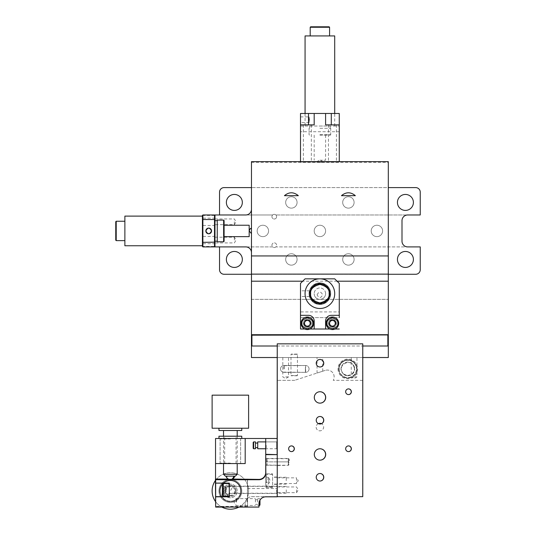 <?xml version="1.0" encoding="UTF-8"?>
<svg xmlns="http://www.w3.org/2000/svg" width="536" height="536" viewBox="0 0 536 536"><rect width="100%" height="100%" fill="white"/><g stroke="black" fill="none" stroke-linecap="round" stroke-linejoin="round"><path stroke-width="0.4" stroke-dasharray="2.68 2.01" d="M224.095 241.314L224.095 220.557M249.18 236.637L249.18 225.234M223.639 220.102L223.639 241.77M217.254 220.102L217.254 241.77M214.97 230.936L214.97 219.646L214.97 230.936M217.254 230.936L217.254 220.671L217.254 230.936M325.593 293.661A5.702 5.702 0 0 0 319.892 287.959A5.702 5.702 0 0 0 314.19 293.661A5.702 5.702 0 0 1 319.892 287.959A5.702 5.702 0 0 1 325.593 293.661A5.702 5.702 0 0 1 319.892 299.363A5.702 5.702 0 0 1 314.19 293.661A5.702 5.702 0 0 0 319.892 299.363A5.702 5.702 0 0 0 325.593 293.661M309.513 293.661A10.378 10.378 0 0 1 319.892 283.283A10.378 10.378 0 0 1 330.27 293.661A10.378 10.378 0 0 1 319.892 304.039A10.378 10.378 0 0 1 309.513 293.661M330.725 293.661A10.834 10.834 0 0 0 319.892 282.827A10.834 10.834 0 0 0 309.058 293.661A10.834 10.834 0 0 0 319.892 304.495A10.834 10.834 0 0 0 330.725 293.661A10.834 10.834 0 0 0 319.892 282.827A10.834 10.834 0 0 0 309.058 293.661A10.834 10.834 0 0 0 319.892 304.495A10.834 10.834 0 0 0 330.725 293.661M330.156 293.661A10.264 10.264 0 0 0 319.892 283.397A10.264 10.264 0 0 0 309.627 293.661A10.264 10.264 0 0 1 319.892 283.397A10.264 10.264 0 0 1 330.156 293.661A10.264 10.264 0 0 1 319.892 303.925A10.264 10.264 0 0 1 309.627 293.661A10.264 10.264 0 0 0 319.892 303.925A10.264 10.264 0 0 0 330.156 293.661M319.892 135.139L330.27 135.139L319.892 135.139M319.892 160.231L325.593 160.231L319.892 160.231M319.892 134.683L330.725 134.683L319.892 134.683M319.892 128.298L330.725 128.298L319.892 128.298M319.892 126.02L330.156 126.02L319.892 126.02M266.861 463.58L266.861 465.067L266.861 463.58M267.089 463.58L267.089 465.295L267.089 463.58M288.529 461.643L288.529 458.682L288.301 463.58L288.301 458.454L288.301 461.871L267.089 461.871L267.089 458.454L267.089 461.871L288.301 461.871L288.529 465.067L288.301 463.58L288.301 465.295L266.861 465.067M288.529 465.067L288.529 462.099M266.861 460.163L266.861 461.643L266.861 460.163M283.966 368.929L283.966 365.733L283.966 368.929M284.194 368.929L284.194 365.505L284.194 368.929M283.966 365.733L305.406 365.505L305.406 368.929L305.634 365.733L305.406 372.346L305.406 368.929L305.406 372.346L283.966 372.118M305.634 372.118L305.634 365.733M253.173 442.374L253.173 448.304M253.629 448.759L253.629 441.912M257.736 445.336L257.736 447.62L257.736 445.336M255.458 445.336L255.458 447.62L255.458 445.336M277.125 442.374L277.125 448.304L277.125 442.374L276.67 441.912L276.67 448.759L265.722 448.759M277.125 448.304L276.67 448.759L276.67 441.912L265.722 441.912M255.458 448.759L255.458 441.912M257.736 448.759L257.736 441.912M259.967 505.019L259.987 500.108M259.545 500.972L259.504 505.475M257.722 502.058L257.682 498.634L257.709 502.058M255.424 502.058L255.404 498.634L255.438 502.058M236.51 502.058L236.47 498.634L236.51 502.058M236.048 502.058L236.014 498.634L236.054 502.058M247.458 502.058L247.418 498.178L247.458 502.058M246.929 502.058L246.962 498.634L246.929 502.058M277.213 460.176L277.192 458.461L277.213 460.176M266.225 460.176L266.245 458.461L266.225 460.176M277.226 489.81L277.179 493.917L277.213 489.81M276.69 489.81L276.723 493.462L276.69 489.81M229.328 489.81L229.287 493.462L229.328 489.81M247.351 479.063L247.558 506.996L247.478 479.392M247.471 488.51L277.119 488.51L277.132 454.307M258.995 503.659L258.942 503.525C259.364 499.344 261.628 497.04 265.755 496.597L277.159 496.597L277.119 488.51M258.942 503.525L258.989 507.076M247.558 506.996L258.962 506.996M247.344 506.42L215.418 506.42M228.309 479.063L232.423 479.063M229.348 492.591L229.348 487.365M229.261 483.539L229.261 496.088L229.287 483.539M265.722 445.336L265.722 449.215L265.722 445.336M266.178 445.336L266.178 448.759L266.178 445.336M276.67 445.336L276.67 448.759L276.67 445.336M277.125 463.58L277.125 465.295L277.125 463.58M265.722 463.58L265.722 465.295L265.722 463.58M277.125 445.336L277.125 449.215L277.125 445.336M230.366 438.495L219.646 438.495L230.366 438.495M230.366 438.951L220.102 438.951L230.366 438.951M219.646 490.956A10.72 10.72 0 0 0 230.366 501.676A10.72 10.72 0 0 0 241.086 490.956A10.72 10.72 0 0 1 230.366 501.676A10.72 10.72 0 0 1 219.646 490.956A10.72 10.72 0 0 1 230.366 480.236A10.72 10.72 0 0 1 241.086 490.956A10.72 10.72 0 0 0 230.366 480.236A10.72 10.72 0 0 0 219.646 490.956M240.631 490.956A10.264 10.264 0 0 1 230.366 501.22A10.264 10.264 0 0 1 220.102 490.956A10.264 10.264 0 0 0 230.366 501.22A10.264 10.264 0 0 0 240.631 490.956A10.264 10.264 0 0 0 230.366 480.692A10.264 10.264 0 0 0 220.102 490.956A10.264 10.264 0 0 1 230.366 480.692A10.264 10.264 0 0 1 240.631 490.956A10.264 10.264 0 0 1 230.366 501.22A10.264 10.264 0 0 1 220.102 490.956A10.264 10.264 0 0 1 230.366 480.692A10.264 10.264 0 0 1 240.631 490.956A10.264 10.264 0 0 1 230.366 501.22A10.264 10.264 0 0 1 220.102 490.956A10.264 10.264 0 0 1 230.366 480.692A10.264 10.264 0 0 1 240.631 490.956M272.563 480.692L272.563 474.42L272.563 480.692M277.125 480.692L277.125 477.04L277.125 480.692M230.366 463.124L220.102 463.124L230.366 463.124M230.366 463.58L219.646 463.58L230.366 463.58M265.722 472.779L265.722 438.495M265.722 487.532L272.563 487.532L272.563 473.844L265.722 473.844L272.563 473.844L272.563 487.532L265.722 487.532M215.599 506.922L245.193 506.922L245.193 503.498L245.193 506.922L215.539 506.922L215.539 438.495L277.125 438.495L277.125 496.658L252.034 496.658A6.841 6.841 0 0 0 245.193 503.498A6.841 6.841 0 0 1 252.034 496.658L277.125 496.658L277.125 357.525L362.772 357.525M223.525 436.21L223.525 463.58L237.207 463.58L237.207 436.21M215.539 506.761L215.539 479.063M277.125 438.495L277.125 496.658L362.658 496.658L277.125 496.658L277.119 454.307M230.366 436.21L224.664 436.21L230.366 436.21M241.77 438.495L218.963 438.495L241.77 438.495M241.77 436.21L218.963 436.21M236.068 490.956A5.702 5.702 0 0 1 230.366 496.658A5.702 5.702 0 0 1 224.664 490.956A5.702 5.702 0 0 0 230.366 496.658A5.702 5.702 0 0 0 236.068 490.956A5.702 5.702 0 0 0 230.366 485.254A5.702 5.702 0 0 0 224.664 490.956A5.702 5.702 0 0 1 230.366 485.254A5.702 5.702 0 0 1 236.068 490.956M218.963 490.956A11.403 11.403 0 0 1 230.366 479.546A11.403 11.403 0 0 1 241.77 490.956A11.403 11.403 0 0 0 230.366 479.546A11.403 11.403 0 0 0 218.963 490.956A11.403 11.403 0 0 0 230.366 502.359A11.403 11.403 0 0 0 241.77 490.956A11.403 11.403 0 0 1 230.366 502.359A11.403 11.403 0 0 1 218.963 490.956A11.403 11.403 0 0 1 230.366 479.546A11.403 11.403 0 0 1 241.77 490.956A11.403 11.403 0 0 0 230.366 479.546A11.403 11.403 0 0 0 218.963 490.956A11.403 11.403 0 0 0 230.366 502.359A11.403 11.403 0 0 0 241.77 490.956A11.403 11.403 0 0 1 230.366 502.359A11.403 11.403 0 0 1 218.963 490.956M286.244 480.692L286.244 477.268L286.244 480.692M268.683 480.692L268.683 477.844L268.683 480.692M272.563 474.42L266.586 474.42L265.722 475.285L265.722 486.092L266.586 486.963L266.586 474.42L266.586 486.963L272.563 486.963M265.722 477.395L265.722 483.981L265.722 477.395L268.683 477.395L268.683 479.043L265.722 479.043L268.683 479.043L268.683 477.395M265.722 475.285L265.722 486.092M268.683 483.981L268.683 479.043L268.683 482.333L265.722 482.333L268.683 482.333L268.683 483.981L265.722 483.981M286.271 489.81L286.304 493.234L286.271 489.81M229.247 489.81L229.287 493.234L229.247 489.81M225.442 489.81L225.408 492.658L225.442 489.81M222.48 491.023L225.442 491.023L225.435 487.767L222.474 487.767M225.435 487.767L225.401 486.554L222.44 486.554M225.401 486.554L225.375 488.604L222.474 488.604M225.375 488.604L225.381 491.86L222.467 491.86M225.381 491.86L225.415 493.066L222.447 493.066M225.415 493.066L225.442 491.023M226.902 476.129L234.781 476.129L226.902 476.129A4.563 3.578 90 0 0 230.366 479.546M225.348 476.129L235.384 476.129M237.207 474.3L223.525 474.3M218.963 430.508L241.77 430.508M212.122 428.231L248.61 428.231M248.61 395.159L212.122 395.159M228.215 494.815A4.415 4.415 0 0 1 226.507 488.805A4.415 4.415 0 0 1 232.517 487.097A4.415 4.415 0 0 1 234.225 493.1A4.415 4.415 0 0 1 228.215 494.815L232.517 487.097M235.384 490.956A5.018 5.018 0 0 0 230.366 485.938A5.018 5.018 0 0 0 225.348 490.956A5.018 5.018 0 0 0 230.366 495.974A5.018 5.018 0 0 0 235.384 490.956M223.525 490.956A6.841 6.841 0 0 1 230.366 484.108A6.841 6.841 0 0 1 237.207 490.956A6.841 6.841 0 0 1 230.366 497.797A6.841 6.841 0 0 1 223.525 490.956A6.841 6.841 0 0 1 230.366 484.108A6.841 6.841 0 0 1 237.207 490.956A6.841 6.841 0 0 1 230.366 497.797A6.841 6.841 0 0 1 223.525 490.956M238.909 507.076A18.244 18.244 0 0 0 248.61 490.956A18.244 18.244 0 0 1 230.366 509.2A18.244 18.244 0 0 1 212.122 490.956A18.244 18.244 0 0 1 230.366 472.705A18.244 18.244 0 0 1 248.61 490.956A18.244 18.244 0 0 0 215.425 480.484M215.418 501.415A18.244 18.244 0 0 0 221.824 507.076M214.514 230.936L214.514 220.102L214.514 230.936M214.97 221.81L214.97 225.917L214.97 221.81M214.514 221.81L214.514 225.462L214.514 221.81M214.97 240.061L214.97 244.168L214.97 240.061M214.514 240.061L214.514 236.41L214.514 240.061M214.97 225.917L214.514 225.462L202.883 225.462L202.883 221.81L202.883 225.462L202.427 225.917L202.427 217.71L202.427 225.917M214.97 244.168L214.514 243.706L202.883 243.706L202.883 240.061L202.883 243.706L202.427 244.168L202.427 235.954L202.427 244.168M214.97 217.71L214.514 218.165L202.883 218.165L202.883 221.81L202.883 218.165L202.427 217.71M214.97 235.954L214.514 236.41L202.883 236.41L202.883 240.061L202.883 236.41L202.427 235.954M202.427 230.936L202.427 216.109L202.427 230.936M124.875 216.109L124.875 245.763M115.756 240.175L115.756 221.696M214.97 246.446L214.97 215.425L214.97 246.446L214.514 246.446L214.514 214.97L202.655 215.197L202.883 246.446L214.514 246.446M202.655 215.197L202.427 246.446L202.883 246.902L214.742 246.674M214.514 215.425L202.883 215.425M124.875 230.936L124.875 240.631L124.875 230.936M202.427 241.77L202.883 241.77L202.883 220.102L202.883 241.77L202.427 242.225L202.427 219.646L202.427 242.225M202.427 220.102L202.883 220.102L202.427 219.646M251.464 228.959L251.464 228.142M251.464 233.616L251.464 230.42A2.854 0.335 -112.6 0 1 250.969 228.905A2.854 0.335 67.4 0 1 250.935 228.303M322.612 162.227A2.854 2.854 0 0 0 317.171 162.227L322.612 162.227L317.171 162.227M341.077 370.068A2.278 2.278 -90 0 1 341.104 370.068L341.077 370.068A6.841 6.841 -90 0 1 347.824 362.088A6.841 6.841 -90 0 1 354.665 368.929A6.841 6.841 90 0 0 347.831 362.088L347.831 362.088A6.841 6.841 90 0 0 341.084 370.068L343.1 373.847A6.841 6.841 90 0 0 347.831 375.77A6.841 6.841 -90 0 1 343.087 373.86L343.094 373.86A2.278 2.278 -90 0 1 343.087 373.86L347.831 375.77A6.841 6.841 90 0 0 354.671 368.929A6.841 6.841 -90 0 1 347.824 375.77L347.824 375.77M353.928 366.818C350.98 357.499 336.528 365.324 342.739 372.888C346.745 378.691 356.608 373.351 353.928 366.818A6.841 2.874 151.5 0 0 353.861 365.693M309.058 293.661C309.466 297.339 309.466 297.339 309.058 293.661C309.466 297.339 309.466 297.339 309.058 293.661C309.466 289.983 309.466 289.983 309.058 293.661C309.466 289.983 309.466 289.983 309.058 293.661M300.502 293.661L300.502 290.807L300.502 293.661M319.892 278.834A14.827 14.827 0 0 0 305.064 293.661A14.827 14.827 0 0 0 319.892 308.488A14.827 14.827 0 0 0 334.712 293.661A14.827 14.827 0 0 0 319.892 278.834M304.729 329.01A6.271 6.271 0 0 0 313.473 321.975A6.271 6.271 0 0 0 301.219 321.975A6.271 6.271 0 0 0 304.729 329.01L309.955 329.01M329.821 329.01A6.271 6.271 0 0 0 338.564 321.975A6.271 6.271 0 0 0 326.303 321.975A6.271 6.271 0 0 0 329.821 329.01L335.047 329.01M319.892 283.966A9.695 9.695 0 0 1 329.58 293.661A9.695 9.695 0 0 1 319.892 303.356A9.695 9.695 0 0 1 310.197 293.661A9.695 9.695 0 0 1 319.892 283.966M413.403 202.427A7.98 7.98 0 0 1 405.424 210.407A7.98 7.98 0 0 1 397.437 202.427A7.98 7.98 0 0 1 405.424 194.441A7.98 7.98 0 0 1 413.403 202.427M397.437 259.444A7.98 7.98 0 0 0 405.424 267.43A7.98 7.98 0 0 0 413.403 259.444A7.98 7.98 0 0 0 405.424 251.464A7.98 7.98 0 0 0 397.437 259.444M226.373 259.444A7.98 7.98 0 0 0 234.359 267.43A7.98 7.98 0 0 0 242.339 259.444A7.98 7.98 0 0 0 234.359 251.464A7.98 7.98 0 0 0 226.373 259.444M226.373 202.427A7.98 7.98 0 0 0 234.359 210.407A7.98 7.98 0 0 0 242.339 202.427A7.98 7.98 0 0 0 234.359 194.441A7.98 7.98 0 0 0 226.373 202.427M342.698 259.444A5.702 5.702 0 0 0 348.4 265.146A5.702 5.702 0 0 0 354.102 259.444A5.702 5.702 0 0 0 348.4 253.742A5.702 5.702 0 0 0 342.698 259.444A5.702 5.702 0 0 0 348.4 265.146A5.702 5.702 0 0 0 354.102 259.444A5.702 5.702 0 0 0 348.4 253.742A5.702 5.702 0 0 0 342.698 259.444M285.675 259.444A5.702 5.702 0 0 0 291.376 265.146A5.702 5.702 0 0 0 297.078 259.444A5.702 5.702 0 0 0 291.376 253.742A5.702 5.702 0 0 0 285.675 259.444A5.702 5.702 0 0 0 291.376 265.146A5.702 5.702 0 0 0 297.078 259.444A5.702 5.702 0 0 0 291.376 253.742A5.702 5.702 0 0 0 285.675 259.444M285.675 202.427A5.702 5.702 0 0 0 291.376 208.129A5.702 5.702 0 0 0 297.078 202.427A5.702 5.702 0 0 0 291.376 196.725A5.702 5.702 0 0 0 285.675 202.427A5.702 5.702 0 0 0 291.376 208.129A5.702 5.702 0 0 0 297.078 202.427A5.702 5.702 0 0 0 291.376 196.725A5.702 5.702 0 0 0 285.675 202.427M342.698 202.427A5.702 5.702 0 0 0 348.4 208.129A5.702 5.702 0 0 0 354.102 202.427A5.702 5.702 0 0 0 348.4 196.725A5.702 5.702 0 0 0 342.698 202.427A5.702 5.702 0 0 0 348.4 208.129A5.702 5.702 0 0 0 354.102 202.427A5.702 5.702 0 0 0 348.4 196.725A5.702 5.702 0 0 0 342.698 202.427M300.502 119.742L300.502 122.597L300.502 119.742M309.44 119.742C309.017 123.421 309.017 123.421 309.44 119.742C309.017 123.421 309.017 123.421 309.44 119.742C309.017 116.064 309.017 116.064 309.44 119.742C309.017 116.064 309.017 116.064 309.44 119.742M318.384 423.641A3.765 3.765 0 0 0 319.892 430.85A3.765 3.765 0 0 0 323.65 427.092A3.765 3.765 0 0 0 319.892 423.326A3.765 3.765 0 0 0 316.126 427.092A3.765 3.765 0 0 0 319.892 430.85A3.765 3.765 0 0 0 321.453 423.668M277.125 477.837L296.509 477.837L296.509 483.539L296.509 477.837L298.224 480.692L296.509 483.539L277.125 483.539L277.125 477.837L277.125 483.539M277.125 461.643L277.353 465.295L277.353 461.871L288.529 461.871L288.529 465.295L288.529 461.871L289.554 463.58L288.529 465.295L277.125 465.523L277.125 461.643L277.125 465.523M234.359 240.061L234.359 237.207L234.359 240.061M234.359 221.81L234.359 224.664L234.359 221.81M257.166 230.936A5.702 5.702 0 0 0 262.868 236.637A5.702 5.702 0 0 0 268.57 230.936A5.702 5.702 0 0 0 262.868 225.234A5.702 5.702 0 0 0 257.166 230.936A5.702 5.702 0 0 0 262.868 236.637A5.702 5.702 0 0 0 268.57 230.936A5.702 5.702 0 0 0 262.868 225.234A5.702 5.702 0 0 0 257.166 230.936M371.207 230.936A5.702 5.702 0 0 0 376.909 236.637A5.702 5.702 0 0 0 382.61 230.936A5.702 5.702 0 0 0 376.909 225.234A5.702 5.702 0 0 0 371.207 230.936A5.702 5.702 0 0 0 376.909 236.637A5.702 5.702 0 0 0 382.61 230.936A5.702 5.702 0 0 0 376.909 225.234A5.702 5.702 0 0 0 371.207 230.936M314.19 230.936A5.702 5.702 0 0 0 319.892 236.637A5.702 5.702 0 0 0 325.593 230.936A5.702 5.702 0 0 0 319.892 225.234A5.702 5.702 0 0 0 314.19 230.936A5.702 5.702 0 0 0 319.892 236.637A5.702 5.702 0 0 0 325.593 230.936A5.702 5.702 0 0 0 319.892 225.234A5.702 5.702 0 0 0 314.19 230.936M251.464 209.268A5.702 5.702 0 0 1 245.763 214.97L219.532 214.97L219.532 192.163A4.563 4.563 0 0 1 224.095 187.6L415.688 187.6A4.563 4.563 0 0 1 420.244 192.163L420.244 214.97L275.866 214.97L407.702 214.97A5.702 5.702 0 0 0 402 220.671L402 241.2A5.702 5.702 0 0 0 407.702 246.902L275.866 246.902A2.338 2.338 0 0 1 272.677 246.902L245.763 246.902A5.702 5.702 0 0 1 251.464 252.603L251.464 357.525L388.312 357.525L388.312 187.6L251.464 187.6L251.464 252.603M219.532 246.902L219.532 269.709A4.563 4.563 0 0 0 224.095 274.271L415.688 274.271A4.563 4.563 0 0 0 420.244 269.709L420.244 246.902L275.866 246.902A2.338 2.338 0 0 0 274.271 242.855A2.338 2.338 0 0 0 271.933 245.193A2.338 2.338 0 0 0 274.271 247.531A2.338 2.338 0 0 0 276.61 245.193A2.338 2.338 0 0 0 274.271 242.855A2.338 2.338 0 0 0 272.677 246.902L214.97 246.902L214.97 214.97L272.677 214.97A2.338 2.338 0 0 1 276.61 216.678A2.338 2.338 0 0 0 274.271 214.34A2.338 2.338 0 0 0 271.933 216.678A2.338 2.338 0 0 0 274.271 219.016A2.338 2.338 0 0 0 276.61 216.678A2.338 2.338 0 0 1 274.271 219.016A2.338 2.338 0 0 1 272.677 214.97L219.532 214.97M307.342 161.899C302.606 161.926 302.606 161.952 307.342 161.972C312.086 161.952 312.086 161.926 307.342 161.899C302.606 161.926 302.606 161.952 307.342 161.972C312.086 161.952 312.086 161.926 307.342 161.899M307.342 124.875L311.336 124.875L307.342 124.875M300.502 131.722L300.502 113.471L339.275 113.471L339.275 131.722L300.502 131.722L300.502 161.993L339.275 161.993L300.502 161.993M334.712 35.925L305.064 35.925M332.434 161.899C327.697 161.926 327.697 161.952 332.434 161.972C337.171 161.952 337.171 161.926 332.434 161.899C327.697 161.926 327.697 161.952 332.434 161.972C337.171 161.952 337.171 161.926 332.434 161.899M332.434 124.875L328.441 124.875L332.434 124.875M309.058 368.929A3.424 3.424 0 0 0 305.634 365.505A3.424 3.424 0 0 1 309.058 368.929A3.424 3.424 0 0 1 305.634 372.346A3.424 3.424 0 0 0 309.058 368.929M338.022 368.929A9.809 9.809 0 0 0 347.831 378.738A9.809 9.809 0 0 0 357.639 368.929A9.809 9.809 0 0 0 347.831 359.12A9.809 9.809 0 0 0 338.022 368.929M356.956 368.929A9.125 9.125 0 0 1 347.831 378.054A9.125 9.125 0 0 1 338.705 368.929A9.125 9.125 0 0 1 347.831 359.803A9.125 9.125 0 0 1 356.956 368.929A9.125 9.125 0 0 0 347.831 359.803A9.125 9.125 0 0 0 338.705 368.929A9.125 9.125 0 0 0 347.831 378.054A9.125 9.125 0 0 0 356.956 368.929A9.125 9.125 0 0 0 347.831 359.803A9.125 9.125 0 0 0 338.705 368.929A9.125 9.125 0 0 1 347.831 359.803A9.125 9.125 0 0 1 351.006 377.478A9.125 9.125 0 0 1 340.916 374.885A9.125 9.125 0 0 0 356.956 368.929M334.142 376.909A6.841 6.841 0 0 0 325.185 370.403A6.841 6.841 0 0 1 333.231 380.332A6.841 6.841 0 0 0 334.142 376.909M339.328 370.604L338.893 370.745A9.125 9.125 0 0 1 338.705 368.929A9.125 9.125 0 0 0 338.893 370.745L339.328 370.604A8.67 8.67 0 0 1 347.831 360.259A8.67 8.67 0 0 1 356.5 368.929A8.67 8.67 0 0 0 347.831 360.259A8.67 8.67 0 0 0 339.161 368.929A8.67 8.67 0 0 0 347.831 377.592A8.67 8.67 0 0 0 356.5 368.929A8.67 8.67 0 0 1 341.392 374.731L340.916 374.885L341.392 374.731M319.945 448.759A5.702 5.702 90 0 0 314.183 454.461A5.702 5.702 90 0 0 319.945 460.163M348.454 388.888A2.854 2.854 90 0 0 345.546 391.736A2.854 2.854 90 0 0 348.454 394.59M319.945 473.502A3.765 3.765 90 0 0 316.119 477.268A3.765 3.765 90 0 0 319.945 481.033M319.945 416.485A3.765 3.765 90 0 0 316.119 420.244A3.765 3.765 90 0 0 319.945 424.01M319.945 359.462A3.765 3.765 90 0 0 316.119 363.227A3.765 3.765 90 0 0 319.945 366.986M291.437 445.905A2.854 2.854 90 0 0 288.522 448.759A2.854 2.854 90 0 0 291.437 451.607M348.454 445.905A2.854 2.854 90 0 0 345.546 448.759A2.854 2.854 90 0 0 348.454 451.607M319.945 391.736A5.702 5.702 90 0 0 314.183 397.437A5.702 5.702 90 0 0 319.945 403.139M297.453 354.33L291.001 354.33L291.001 375.542L297.453 375.542L297.453 354.33L291.001 354.33M297.212 354.102L291.242 354.102M296.596 489.81L296.569 492.664L296.596 489.81M277.166 460.163L277.179 461.871L277.166 460.163M288.603 460.163L288.582 461.871L288.603 460.163M300.502 311.905L300.502 283.397L305.064 278.834L334.712 278.834L339.275 283.397L339.275 317.607L300.502 317.607L300.502 311.905L339.275 311.905M339.275 329.01L300.502 329.01L300.502 317.607L339.275 317.607M317.098 294.8C318.96 291.195 320.823 291.195 322.685 294.8C320.823 298.405 318.96 298.405 317.098 294.8M337.077 281.199L302.699 281.199M314.19 329.01L314.19 321.031A5.702 5.702 0 0 0 308.488 315.329M331.295 315.329A5.702 5.702 0 0 0 325.593 321.031L325.593 329.01M388.312 161.644L388.312 187.6M251.464 161.644L251.464 187.6M251.464 299.363L388.312 299.363L251.464 299.363M251.464 274.271L388.312 274.271M251.464 162.375L388.312 162.375M277.119 346.001L362.772 346.001L277.119 346.001M251.92 346.001L251.464 346.001M277.125 357.525L362.658 357.525L362.658 496.658L362.658 357.525L277.125 357.525L277.125 496.658L362.772 496.658M339.275 161.993L339.275 131.722M300.502 126.02L339.275 126.02L300.502 126.02M314.19 113.471L314.19 124.875L300.502 124.875M305.064 113.471L305.064 126.02M325.593 113.471L325.593 124.875L339.275 124.875M334.712 126.02L334.712 113.471M283.966 372.346L305.634 372.346L283.966 372.346A3.424 3.424 0 0 1 280.542 368.929A3.424 3.424 0 0 1 283.966 365.505A3.424 3.424 0 0 0 280.542 368.929A3.424 3.424 0 0 0 283.966 372.346M305.634 365.505L283.966 365.505L305.634 365.505M362.658 380.332L333.231 380.332L362.658 380.332M294.639 380.332L277.125 380.332L294.639 380.332A6.841 6.841 0 0 1 294.82 380.272A6.841 6.841 0 0 0 294.639 380.332M325.185 370.403L294.82 380.272L325.185 370.403M305.701 320.461L304.053 323.309L305.701 326.163M308.991 326.163L310.639 323.309L308.991 320.461M330.786 320.461L329.144 323.309L330.786 326.163M334.082 326.163L335.724 323.309L334.082 320.461M319.892 35.925L310.197 35.925L319.892 35.925M310.746 26.8L329.037 26.8M291.001 375.542L297.453 375.542M277.119 343.837L362.651 343.837L362.651 496.658M297.212 375.77L291.242 375.77M277.246 454.608L277.246 489.897M354.102 376.909L356.956 376.909L354.102 376.909M354.102 357.525L356.956 357.525L354.102 357.525M285.675 376.909L288.529 376.909L285.675 376.909M285.675 357.525L288.529 357.525L285.675 357.525M329.01 323.309A3.424 3.424 0 0 0 332.434 326.732A3.424 3.424 0 0 0 335.858 323.309A3.424 3.424 0 0 1 332.434 326.732A3.424 3.424 0 0 1 329.01 323.309A3.424 3.424 0 0 1 332.434 319.892A3.424 3.424 0 0 1 335.858 323.309A3.424 3.424 0 0 0 332.434 319.892A3.424 3.424 0 0 0 329.01 323.309M336.427 323.309A3.993 3.993 0 0 0 332.434 319.322A3.993 3.993 0 0 0 328.441 323.309A3.993 3.993 0 0 0 332.434 327.302A3.993 3.993 0 0 0 336.427 323.309A3.993 3.993 0 0 0 332.434 319.322A3.993 3.993 0 0 0 328.441 323.309A3.993 3.993 0 0 0 332.434 327.302A3.993 3.993 0 0 0 336.427 323.309M303.925 323.309A3.424 3.424 0 0 0 307.342 326.732A3.424 3.424 0 0 0 310.766 323.309A3.424 3.424 0 0 1 307.342 326.732A3.424 3.424 0 0 1 303.925 323.309A3.424 3.424 0 0 1 307.342 319.892A3.424 3.424 0 0 1 310.766 323.309A3.424 3.424 0 0 0 307.342 319.892A3.424 3.424 0 0 0 303.925 323.309M311.336 323.309A3.993 3.993 0 0 0 307.342 319.322A3.993 3.993 0 0 0 303.356 323.309A3.993 3.993 0 0 0 307.342 327.302A3.993 3.993 0 0 0 311.336 323.309A3.993 3.993 0 0 0 307.342 319.322A3.993 3.993 0 0 0 303.356 323.309A3.993 3.993 0 0 0 307.342 327.302A3.993 3.993 0 0 0 311.336 323.309M319.892 372.125C323.275 371.026 323.275 371.026 319.892 372.125C323.275 371.026 323.275 371.026 319.892 372.125C316.501 373.224 316.501 373.224 319.892 372.125C316.501 373.224 316.501 373.224 319.892 372.125M319.892 357.525L317.037 357.525L319.892 357.525M229.287 482.976L215.606 482.976L229.287 482.97M223.311 483.539L223.311 496.088M116.212 221.241L116.212 240.631M342.739 372.888A6.841 2.874 -28.5 0 1 341.948 372.386M329.58 27.256L310.197 27.256M325.593 135.139L325.593 160.231M314.19 135.139L314.19 160.231M330.27 135.139L330.725 134.683L330.725 128.298M309.513 135.139L309.058 134.683L309.058 128.298M330.156 126.02L330.156 128.298M309.627 126.02L309.627 128.298M266.861 462.099L266.861 461.643M288.529 458.682L266.861 458.682M259.967 499.09L259.511 498.634M257.682 498.634L259.504 498.634M255.404 499.773L257.682 499.773M236.014 499.09L236.47 498.634L255.404 498.634M257.682 505.475L258.995 505.475M255.404 504.336L257.682 504.336M236.014 505.019L236.47 505.475L255.404 505.475M247.418 498.178L246.962 498.634L236.014 498.634L233.957 502.058L236.014 505.475L246.962 505.475L247.418 505.93M265.789 462.34L266.245 461.885L277.192 461.885M229.287 493.462L276.723 493.462L277.179 493.917M265.789 458.005L266.245 458.461L288.582 458.454M229.287 486.165L276.723 486.165L277.179 485.71M277.125 449.215L276.67 448.759L266.178 448.759L265.722 449.215M265.722 465.295L277.125 465.295M219.646 463.58L220.102 463.124L220.102 438.951L219.646 438.495M277.125 484.336L272.563 484.336M277.125 441.456L276.67 441.912L266.178 441.912L265.722 441.456M265.722 461.871L277.125 461.871M241.086 463.58L240.631 463.124L240.631 438.951L241.086 438.495M277.125 477.04L272.563 477.04M224.664 463.58L224.664 436.21M240.631 438.495L240.631 463.58M236.068 463.58L236.068 436.21M220.102 438.495L220.102 463.58M286.244 477.268L272.563 477.268M268.683 477.844L270.325 480.692L268.683 483.532M286.244 484.108L272.563 484.108M286.304 486.393L229.287 486.393M225.408 486.969L227.05 489.81L225.408 492.658M286.304 493.234L229.287 493.234M214.97 219.646L214.514 220.102L214.97 220.102M214.97 241.77L214.514 241.77L214.97 242.225M347.831 362.088L347.824 362.088C343.12 362.691 340.876 365.351 341.084 370.068M309.44 296.509L300.502 296.509M300.502 116.895L309.058 116.895L309.058 122.597L300.502 122.597M214.97 237.207L234.359 237.207L236.068 240.061L234.359 242.909L214.97 242.909M214.97 218.963L234.359 218.963L236.068 221.81L234.359 224.664L214.97 224.664M303.356 124.875L303.356 161.939M328.441 124.875L328.441 161.939M277.179 486.963L296.569 486.963L298.284 489.81L296.569 492.664L277.179 492.664M288.582 461.871L277.179 461.871M288.589 458.454L289.614 460.163L288.589 461.871M309.44 290.807L300.502 290.807M311.336 124.875L311.336 161.939M336.427 124.875L336.427 161.939M351.254 357.525L351.254 376.909L354.102 378.624L356.956 376.909L356.956 357.525M282.827 357.525L282.827 376.909L285.675 378.624L288.529 376.909L288.529 357.525M322.739 371.2L322.739 357.525M317.037 373.049L317.037 357.525"/><path stroke-width="0.8" d="M224.095 225.234L249.18 225.234L249.18 236.637L224.095 236.637M224.095 220.557L224.095 241.314L223.639 241.77L223.639 220.102L224.095 220.557M223.639 241.77L217.254 241.77L217.254 220.102L223.639 220.102M253.629 448.759L253.173 448.304L253.173 442.374L253.629 441.912L253.629 448.759L255.458 448.759L255.458 441.912L253.629 441.912M265.722 441.912L257.736 441.912L257.736 448.759L265.722 448.759M259.987 500.108L259.967 505.019L259.511 505.475L259.545 500.972M258.995 505.475L259.511 505.475M258.881 479.392L259.002 479.72A6.841 6.841 159.8 0 0 265.843 472.879L265.722 472.551A6.841 6.841 -20.2 0 1 258.881 479.392L232.423 479.063M265.762 460.176L265.789 458.005L265.762 460.176M259.002 479.72L215.666 479.72L215.425 479.063L215.66 507.076L258.989 507.076L258.995 503.659A6.841 6.841 159.8 0 1 265.836 496.818L277.239 496.818L277.253 454.642L265.729 454.307L265.722 472.551M215.425 479.063L228.309 479.063M265.729 454.307L265.843 472.879M277.253 454.642L265.849 454.642M229.348 487.365L229.348 483.137L215.666 483.137L215.666 479.72M215.66 507.076L215.66 496.818L229.348 496.818L229.348 492.591M215.666 483.137L215.66 496.818M229.274 483.137L229.348 496.818M215.539 479.063L215.539 438.495L265.722 438.495L265.722 472.779M265.722 438.495L277.119 438.495M245.193 463.58L245.193 438.495L245.193 463.58L215.539 463.58L223.525 463.58L223.525 474.3L237.207 474.3L237.207 463.58L245.193 463.58M218.963 438.495L218.963 436.21L241.77 436.21L241.77 438.495M222.44 486.554L222.447 493.066L222.44 486.554M222.433 484.464L222.453 495.157L222.433 484.464M237.207 474.3L235.384 476.129L225.348 476.129L223.525 474.3M241.77 428.231L241.77 430.508L218.963 430.508L218.963 428.231M248.61 428.231L212.122 428.231L212.122 395.159L248.61 395.159L248.61 428.231M215.425 480.484A18.244 18.244 0 0 0 215.418 501.415M221.824 507.076A18.244 18.244 0 0 0 238.909 507.076M205.844 230.936A2.854 2.854 0 0 0 208.698 233.79A2.854 2.854 0 0 0 211.546 230.936C209.643 234.614 207.747 234.614 205.844 230.936C207.747 227.257 209.65 227.257 211.546 230.936A2.854 2.854 0 0 0 208.698 228.088A2.854 2.854 0 0 0 205.844 230.936M202.427 245.763L124.875 245.763L124.875 216.109L202.427 216.109M116.212 221.241L115.756 221.696L115.756 240.175L116.212 240.631L116.212 221.241L124.875 221.241M214.97 242.151L202.883 242.339L202.883 246.902L214.514 246.902L214.97 246.446L214.97 215.425L214.514 214.97L202.883 214.97L202.883 219.532L214.514 219.532L214.514 214.97M214.97 219.72L214.514 219.532L214.514 246.902M202.883 242.339L202.883 219.532L202.427 219.72L202.427 242.151L202.883 242.339M202.883 246.902L202.427 246.446L202.427 242.151M202.427 219.72L202.427 215.425L202.883 214.97M250.935 228.303A2.854 0.335 67.4 0 1 251.464 228.959L251.464 228.142L250.031 228.905L249.18 230.936L251.464 233.616M334.712 293.661A14.827 14.827 0 0 0 319.892 278.834A14.827 14.827 0 0 0 305.064 293.661A14.827 14.827 0 0 0 319.892 308.488A14.827 14.827 0 0 0 334.712 293.661M307.342 329.58A6.271 6.271 0 0 0 313.62 323.309A6.271 6.271 0 0 0 307.342 317.037A6.271 6.271 0 0 0 301.071 323.309A6.271 6.271 0 0 0 307.342 329.58M332.434 329.58A6.271 6.271 0 0 0 338.705 323.309A6.271 6.271 0 0 0 332.434 317.037A6.271 6.271 0 0 0 326.163 323.309A6.271 6.271 0 0 0 332.434 329.58M319.892 303.356A9.695 9.695 0 0 0 329.58 293.661A9.695 9.695 0 0 0 319.892 283.966A9.695 9.695 0 0 0 310.197 293.661A9.695 9.695 0 0 0 319.892 303.356M397.437 202.427A7.98 7.98 0 0 0 405.424 210.407A7.98 7.98 0 0 0 413.403 202.427A7.98 7.98 0 0 0 405.424 194.441A7.98 7.98 0 0 0 397.437 202.427M397.437 259.444A7.98 7.98 0 0 0 405.424 267.43A7.98 7.98 0 0 0 413.403 259.444A7.98 7.98 0 0 0 405.424 251.464A7.98 7.98 0 0 0 397.437 259.444M226.373 259.444A7.98 7.98 0 0 0 234.359 267.43A7.98 7.98 0 0 0 242.339 259.444A7.98 7.98 0 0 0 234.359 251.464A7.98 7.98 0 0 0 226.373 259.444M226.373 202.427A7.98 7.98 0 0 0 234.359 210.407A7.98 7.98 0 0 0 242.339 202.427A7.98 7.98 0 0 0 234.359 194.441A7.98 7.98 0 0 0 226.373 202.427M305.064 113.471L305.064 35.925L334.712 35.925L334.712 113.471M307.342 326.156A2.848 2.848 0 0 1 304.502 323.309A2.848 2.848 0 0 1 307.342 320.468A2.848 2.848 0 0 1 310.19 323.309A2.848 2.848 0 0 1 307.342 326.156M332.434 326.156A2.848 2.848 0 0 1 329.586 323.309A2.848 2.848 0 0 1 332.434 320.468A2.848 2.848 0 0 1 335.281 323.309A2.848 2.848 0 0 1 332.434 326.156M314.304 454.461A5.702 5.702 90 0 0 320.005 460.163A5.702 5.702 90 0 0 325.707 454.461A5.702 5.702 90 0 0 320.005 448.759A5.702 5.702 90 0 0 314.304 454.461M319.945 460.163A5.702 5.702 90 0 0 325.587 454.461A5.702 5.702 90 0 0 319.945 448.759M345.666 391.736A2.854 2.854 90 0 0 348.514 394.59A2.854 2.854 90 0 0 351.368 391.736A2.854 2.854 90 0 0 348.514 388.888A2.854 2.854 90 0 0 345.666 391.736M348.454 394.59A2.854 2.854 90 0 0 351.248 391.736A2.854 2.854 90 0 0 348.454 388.888M316.24 477.268A3.765 3.765 90 0 0 320.005 481.033A3.765 3.765 90 0 0 323.771 477.268A3.765 3.765 90 0 0 320.005 473.502A3.765 3.765 90 0 0 316.24 477.268M319.945 481.033A3.765 3.765 90 0 0 323.65 477.268A3.765 3.765 90 0 0 319.945 473.502M316.24 420.244A3.765 3.765 90 0 0 320.005 424.01A3.765 3.765 90 0 0 323.771 420.244A3.765 3.765 90 0 0 320.005 416.485A3.765 3.765 90 0 0 316.24 420.244M319.945 424.01A3.765 3.765 90 0 0 323.65 420.244A3.765 3.765 90 0 0 319.945 416.485M316.24 363.227A3.765 3.765 90 0 0 320.005 366.986A3.765 3.765 90 0 0 323.771 363.227A3.765 3.765 90 0 0 320.005 359.462A3.765 3.765 90 0 0 316.24 363.227M319.945 366.986A3.765 3.765 90 0 0 323.65 363.227A3.765 3.765 90 0 0 319.945 359.462M288.649 448.759A2.854 2.854 90 0 0 291.497 451.607A2.854 2.854 90 0 0 294.351 448.759A2.854 2.854 90 0 0 291.497 445.905A2.854 2.854 90 0 0 288.649 448.759M291.437 451.607A2.854 2.854 90 0 0 294.224 448.759A2.854 2.854 90 0 0 291.437 445.905M345.666 448.759A2.854 2.854 90 0 0 348.514 451.607A2.854 2.854 90 0 0 351.368 448.759A2.854 2.854 90 0 0 348.514 445.905A2.854 2.854 90 0 0 345.666 448.759M348.454 451.607A2.854 2.854 90 0 0 351.248 448.759A2.854 2.854 90 0 0 348.454 445.905M314.304 397.437A5.702 5.702 90 0 0 320.005 403.139A5.702 5.702 90 0 0 325.707 397.437A5.702 5.702 90 0 0 320.005 391.736A5.702 5.702 90 0 0 314.304 397.437M319.945 403.139A5.702 5.702 90 0 0 325.587 397.437A5.702 5.702 90 0 0 319.945 391.736M339.275 317.607L339.275 283.397L334.712 278.834L305.064 278.834L300.502 283.397L300.502 329.01L304.729 329.01M331.295 315.329L339.275 315.329L331.295 315.329A5.702 5.702 0 0 0 325.593 321.031L325.593 329.01L314.19 329.01L314.19 321.031A5.702 5.702 0 0 0 308.488 315.329L300.502 315.329L308.488 315.329M302.699 281.199L251.464 281.199L251.464 334.712L388.312 334.712L388.312 281.199L337.077 281.199M309.955 329.01L314.19 329.01M335.047 329.01L339.275 329.01M325.593 329.01L329.821 329.01M388.312 281.199L388.312 274.124L251.464 274.124L251.464 281.199M388.312 274.124L388.312 161.644L251.464 161.644L251.464 274.124M362.772 357.525L388.312 357.525L388.312 334.712M277.119 357.525L251.464 357.525L251.464 346.001L277.119 346.001L251.92 346.001L251.692 334.94L388.312 334.94M251.464 334.712L251.92 335.174L388.084 334.94L387.856 346.001L388.312 346.001L362.772 346.001L387.856 346.001L387.856 335.174M251.464 346.001L251.464 334.94M388.312 255.94L251.464 255.94M219.532 246.902L219.532 269.709A4.563 4.563 0 0 0 224.095 274.271L251.464 274.271M388.312 274.271L415.688 274.271A4.563 4.563 0 0 0 420.244 269.709L420.244 246.902L407.702 246.902A5.702 5.702 0 0 1 402 241.2L402 220.671A5.702 5.702 0 0 1 407.702 214.97L420.244 214.97L420.244 192.163A4.563 4.563 0 0 0 415.688 187.6L388.312 187.6M251.464 187.6L224.095 187.6A4.563 4.563 0 0 0 219.532 192.163L219.532 214.97M355.348 195.667L341.452 195.667L355.348 195.667C350.718 191.848 346.082 191.848 341.452 195.667M298.324 195.667L284.435 195.667L298.324 195.667C293.695 191.848 289.065 191.848 284.435 195.667M251.464 252.603A5.702 5.702 0 0 0 245.763 246.902L214.97 246.902L214.97 246.446M214.97 215.425L214.97 214.97L245.763 214.97A5.702 5.702 0 0 0 251.464 209.268M300.502 124.875L314.19 124.875L314.19 113.471L300.502 113.471L300.502 161.644M314.19 113.471L325.593 113.471L325.593 124.875L339.275 124.875L339.275 161.644M339.275 124.875L339.275 113.471L325.593 113.471M251.92 346.001L251.92 335.174M304.053 323.309L305.701 320.461L308.991 320.461L310.639 323.309L308.991 326.163L305.701 326.163L304.053 323.309M321.453 423.668A3.765 3.765 0 0 0 318.384 423.641M329.144 323.309L330.786 320.461L334.082 320.461L335.724 323.309L334.082 326.163L330.786 326.163L329.144 323.309M308.991 320.461L305.701 320.461M305.701 326.163L308.991 326.163M334.082 320.461L330.786 320.461M330.786 326.163L334.082 326.163M310.746 26.8L329.124 26.8L329.58 27.256L329.58 35.925M277.119 454.307L277.246 343.837L277.246 454.608M277.246 489.897L277.239 496.658L362.772 496.658L362.772 343.837L277.246 343.837M215.599 496.651L229.287 496.651M223.311 483.539L222.44 484.403L222.393 492.55C222.085 495.097 222.393 496.276 223.311 496.088L223.311 483.539L229.287 483.539M225.951 476.129C226.648 478.266 228.122 479.412 230.366 479.546A4.563 3.578 -90 0 0 233.83 476.129M310.197 35.925L310.197 27.256L329.58 27.256M312.749 323.309C313.058 325.868 311.255 327.67 307.342 328.715C303.436 327.67 301.634 325.868 301.942 323.309C301.634 320.756 303.436 318.954 307.342 317.908C311.255 318.954 313.058 320.756 312.749 323.309M337.841 323.309C338.149 325.868 336.347 327.67 332.434 328.715C328.521 327.67 326.719 325.868 327.027 323.309C326.719 320.756 328.521 318.954 332.434 317.908C336.347 318.954 338.149 320.756 337.841 323.309M310.652 293.661C310.13 289.293 313.205 286.211 319.892 284.422C326.571 286.211 329.653 289.293 329.124 293.661C329.653 298.029 326.571 301.105 319.892 302.9C313.205 301.105 310.13 298.029 310.652 293.661M308.488 113.471L308.488 124.875M331.295 124.875L331.295 113.471M214.97 220.671L217.254 220.671M214.97 241.2L217.254 241.2M257.736 443.058L255.458 443.058M257.736 447.62L255.458 447.62M223.311 496.088L229.287 496.088M237.207 436.21L237.207 430.508M223.525 436.21L223.525 430.508M234.781 476.129C234.085 478.266 232.611 479.412 230.366 479.546M116.212 240.631L124.875 240.631M310.197 27.256L310.652 26.8"/></g></svg>
